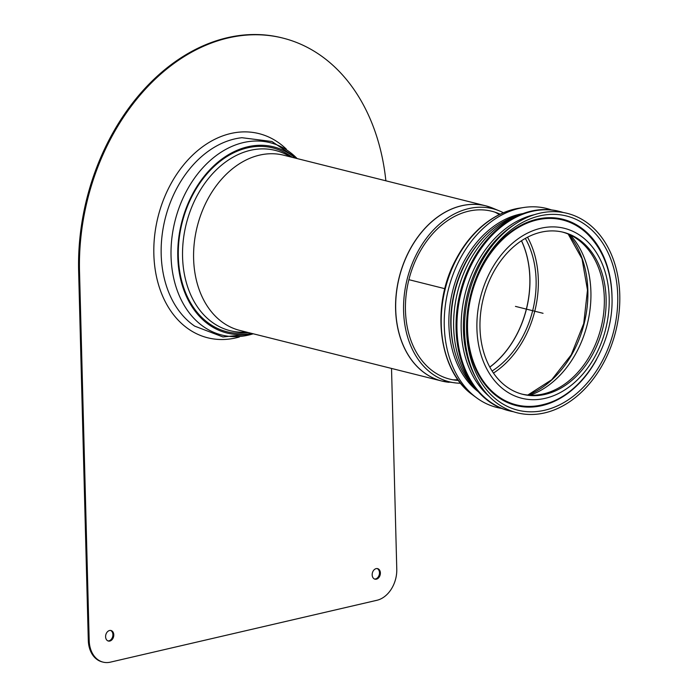 <?xml version="1.0" encoding="UTF-8"?>
<svg xmlns="http://www.w3.org/2000/svg" width="697" height="697" viewBox="0 0 697 697"><rect width="100%" height="100%" fill="white"/><g stroke="black" fill="none" stroke-linecap="round" stroke-linejoin="round"><path stroke-width="1.05" d="M500.158 214.197A86.533 63.793 104.1 0 0 498.442 213.448A86.533 63.793 104.1 0 0 468.584 211.191A86.533 63.793 104.1 0 0 405.698 299.675A86.533 63.793 104.1 0 0 456.631 380.309A86.533 63.793 104.1 0 0 458.495 380.457M492.108 371.004A86.533 63.793 104.1 0 0 525.338 238.391M503.365 212.751A89.233 65.788 104.1 0 0 499.479 210.938A89.233 65.788 104.1 0 0 468.689 208.612A89.233 65.788 104.1 0 0 403.842 299.867A89.233 65.788 104.1 0 0 456.361 383.019A89.233 65.788 104.1 0 0 460.639 383.245M493.476 373.078A89.233 65.788 104.1 0 0 527.524 237.207M295.354 158.114A95.951 70.746 104.1 0 0 247.792 146.779A95.951 70.746 104.1 0 0 177.77 255.947A95.951 70.746 104.1 0 0 251.443 333.34M292.235 157.339A94.731 69.839 104.1 0 0 247.426 147.869A94.731 69.839 104.1 0 0 178.284 253.9A94.731 69.839 104.1 0 0 248.324 332.556M391.522 368.434L396.776 569.144A27.166 20.03 -75.9 0 1 376.964 600.274L110.387 662.15A27.166 20.03 -75.9 0 1 103.095 662.133A27.166 20.03 -75.9 0 1 89.19 640.543L79.519 271.386A203.724 150.203 -75.9 0 1 282.834 38.074A203.724 150.203 -75.9 0 1 385.868 180.802M376.136 568.63A5.437 4.008 104.1 0 0 372.215 573.892A5.437 4.008 104.1 0 0 374.951 579.172A5.437 4.008 104.1 0 0 380.161 574.877A5.437 4.008 104.1 0 0 377.591 568.63A5.437 4.008 104.1 0 0 376.136 568.63M109.56 630.506A5.437 4.008 104.1 0 0 105.639 635.769A5.437 4.008 104.1 0 0 108.375 641.048A5.437 4.008 104.1 0 0 113.576 636.753A5.437 4.008 104.1 0 0 111.015 630.515A5.437 4.008 104.1 0 0 109.56 630.506M107.939 640.909A5.437 4.008 104.1 0 0 112.687 636.535A5.437 4.008 104.1 0 0 110.562 630.437M374.516 579.024A5.437 4.008 104.1 0 0 379.273 574.65A5.437 4.008 104.1 0 0 377.138 568.552M89.19 640.543L88.301 640.316A27.166 20.03 104.1 0 0 102.206 661.906L103.095 662.133M88.301 640.316L78.63 271.159L79.519 271.386M282.834 38.074L281.945 37.847A203.724 150.203 104.1 0 0 78.63 271.159M551.379 209.902A102.537 75.598 104.1 0 0 524.083 207.453A102.537 75.598 104.1 0 0 448.354 289.569A102.537 75.598 104.1 0 0 476.417 397.691A102.537 75.598 104.1 0 0 501.64 408.407M519.544 214.955L518.437 215.277A97.083 71.573 104.1 0 0 454.932 291.215A97.083 71.573 104.1 0 0 475.127 388.124L475.946 388.935M518.411 215.451A99.558 73.403 104.1 0 0 457.615 291.886A99.558 73.403 104.1 0 0 475.188 387.968M563.342 212.533A102.816 75.799 104.1 0 0 559.586 211.452L558.698 211.226A102.816 75.799 104.1 0 0 460.177 292.531A102.816 75.799 104.1 0 0 508.714 410.69L509.612 410.908A102.816 75.799 104.1 0 0 513.419 411.727M559.586 211.452A102.816 75.799 104.1 0 0 461.066 292.757A102.816 75.799 104.1 0 0 509.612 410.908M534.494 214.659A99.828 73.594 104.1 0 0 465.16 293.777A99.828 73.594 104.1 0 0 488.998 396.253M515.24 224.025L512.635 225.758A99.828 73.594 104.1 0 0 474.945 376.145L476.426 378.907A102.816 75.799 104.1 0 0 544.775 412.877A102.816 75.799 104.1 0 0 618.37 279.375A102.816 75.799 104.1 0 0 515.24 224.025A102.816 75.799 104.1 0 0 476.426 378.907M544.706 410.245A100.098 73.795 104.1 0 0 606.329 249.299A100.098 73.795 104.1 0 0 475.45 279.68A100.098 73.795 104.1 0 0 544.706 410.245M612.018 297.75A96.02 70.798 104.1 0 0 538.171 218.945A96.02 70.798 104.1 0 0 466.99 328.514A96.02 70.798 104.1 0 0 541.935 405.619A96.02 70.798 104.1 0 0 596.545 359.513M587.153 233.722A95.289 70.249 104.1 0 0 471.346 295.328A95.289 70.249 104.1 0 0 544.418 404.269C583.162 394.467 614.013 343.935 611.992 296.399C611.069 270.236 602.792 249.343 587.153 233.722M545.176 394.38A83.527 61.58 104.1 0 0 605.466 313.467A83.527 61.58 104.1 0 0 563.359 232.275A83.527 61.58 104.1 0 0 483.317 298.333A83.527 61.58 104.1 0 0 522.75 394.319A83.527 61.58 104.1 0 0 545.176 394.38M521.861 394.093A83.527 61.58 104.1 0 0 543.399 393.936A83.527 61.58 104.1 0 0 604.325 298.211A83.527 61.58 104.1 0 0 562.462 232.066M530.051 395.199A91.673 67.592 104.1 0 0 587.257 324.375A91.673 67.592 104.1 0 0 570.207 234.941M444.843 288.689L408.904 279.68M543.05 313.302L515.458 306.384M290.327 156.86A92.936 68.515 104.1 0 0 250.354 150.334A92.936 68.515 104.1 0 0 182.553 251.234A92.936 68.515 104.1 0 0 246.416 332.077M489.277 206.852A90.314 66.59 104.1 0 0 485.748 205.824L283.749 155.213A90.314 66.59 104.1 0 0 259.502 155.143A90.314 66.59 104.1 0 0 194.315 242.643A90.314 66.59 104.1 0 0 239.846 330.43L441.846 381.05A90.314 66.59 104.1 0 0 445.435 381.808M489.834 367.127A87.595 64.586 104.1 0 0 529.92 278.086A87.595 64.586 104.1 0 0 521.504 240.735M499.322 214.606A87.595 64.586 104.1 0 0 495.088 212.202M495.001 212.176A87.604 64.586 -75.9 0 1 499.296 214.615M521.452 240.77A87.604 64.586 -75.9 0 1 529.842 278.068A87.604 64.586 -75.9 0 1 489.799 367.066M457.938 379.682A87.604 64.586 -75.9 0 1 452.989 379.813M453.085 379.83A87.595 64.586 104.1 0 0 457.955 379.708M449.112 382.305A90.314 66.581 -75.9 0 1 395.957 298.142A90.314 66.581 -75.9 0 1 461.588 205.789A90.314 66.581 -75.9 0 1 492.753 208.15L485.748 205.824A90.314 66.59 104.1 0 0 461.501 205.763A90.314 66.59 104.1 0 0 396.305 293.254A90.314 66.59 104.1 0 0 441.846 381.05L456.361 383.019M297.288 158.602L271.952 141.508L241.929 137.71A100.638 74.196 104.1 0 0 165.189 218.614A100.638 74.196 104.1 0 0 194.716 326.144L222.979 336.956L253.386 333.819M286.354 149.141A105.256 77.602 104.1 0 0 158.045 216.819A105.256 77.602 104.1 0 0 239.28 337.008M297.149 158.567A99.166 73.115 104.1 0 0 243.392 142.571A99.166 73.115 104.1 0 0 171.166 259.31A99.166 73.115 104.1 0 0 253.246 333.785M522.95 213.596A96.43 71.094 104.1 0 0 452.728 290.666A96.43 71.094 104.1 0 0 478.308 391.74M481.749 239.533A95.071 70.092 104.1 0 0 454.209 349.432M609.187 297.95A87.604 64.586 104.1 0 0 508.061 247.33A87.604 64.586 104.1 0 0 511.912 394.615A87.604 64.586 104.1 0 0 609.187 297.95M527.899 395.051A93.468 68.916 104.1 0 0 587.867 290.466A93.468 68.916 104.1 0 0 568.238 234.061M472.819 395.025C438.361 370.97 430.58 306.332 455.629 260.025C462.555 246.686 471.189 235.525 481.531 226.542C493.38 216.366 506.092 210.224 519.657 208.115A100.751 74.283 104.1 0 0 445.252 288.793A100.751 74.283 104.1 0 0 472.819 395.025L476.417 397.691M499.479 210.938L492.753 208.15M527.812 395.042L551.676 379.769L571.218 354.851L583.72 323.565L587.484 290.083L582.021 258.814L568.16 234.026M519.657 208.115L524.083 207.453"/></g></svg>
